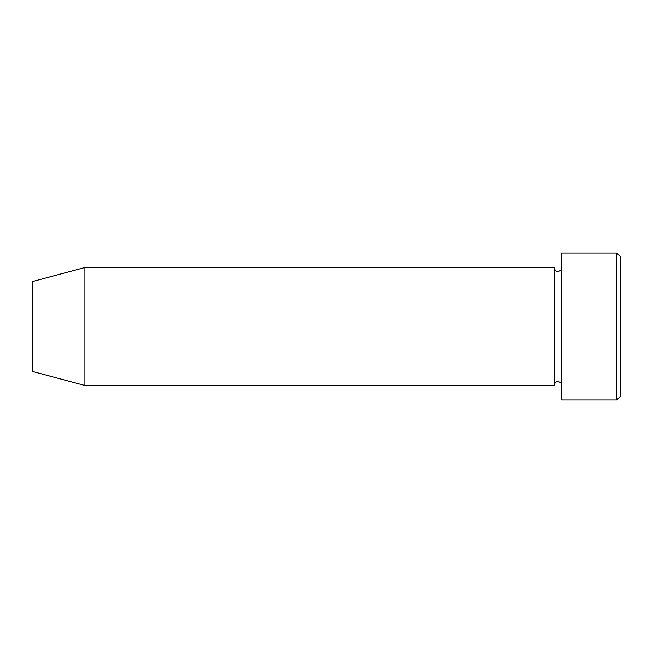 <?xml version="1.0" encoding="UTF-8"?>
<svg xmlns="http://www.w3.org/2000/svg" width="653" height="653" viewBox="0 0 653 653"><rect width="100%" height="100%" fill="white"/><g stroke="black" fill="none" stroke-linecap="round" stroke-linejoin="round"><path stroke-width="0.49" stroke-dasharray="3.27 2.45" d="M620.35 396.289L620.35 256.711M616.677 253.038L616.677 399.963M561.58 399.963L561.58 253.038M554.234 385.27L554.234 267.73M32.65 371.492L32.65 281.508M84.074 385.27L84.074 267.73M561.58 326.5L561.58 385.27L561.58 326.5"/><path stroke-width="0.98" d="M616.677 253.038L620.35 256.711L620.35 396.289L616.677 399.963L616.677 253.038L561.58 253.038L561.58 399.963L616.677 399.963M554.234 267.73L554.234 385.27L84.074 385.27L84.074 267.73L554.234 267.73C554.781 271.411 557.85 271.566 557.907 271.403C560.135 271.183 561.36 269.958 561.58 267.73M84.074 267.73L32.65 281.508L32.65 371.492L84.074 385.27M561.58 385.27C561.36 383.042 560.135 381.817 557.907 381.597C557.85 381.434 554.781 381.589 554.234 385.27"/></g></svg>
